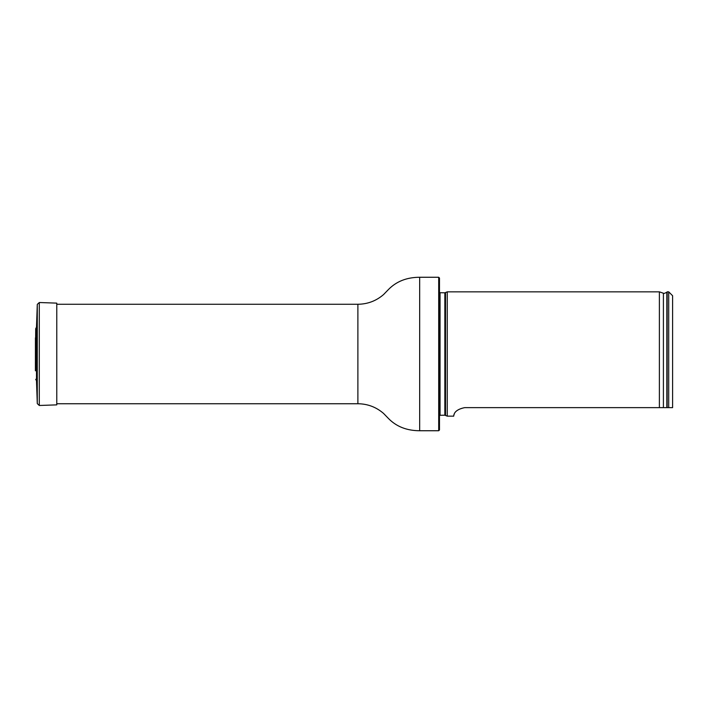 <?xml version="1.0" encoding="UTF-8"?>
<svg xmlns="http://www.w3.org/2000/svg" width="708" height="708" viewBox="0 0 708 708"><rect width="100%" height="100%" fill="white"/><g stroke="black" fill="none" stroke-linecap="round" stroke-linejoin="round"><path stroke-width="1.06" d="M438.703 277.262L439.482 278.04L439.482 429.96L438.703 430.738L438.703 277.262L419.667 277.262C406.613 277.306 396.091 281.51 388.09 289.891L383.55 294.581C376.169 300.927 367.611 304.157 357.885 304.263L56.773 304.263M439.482 292.696L444.854 292.802L447.252 291.846L447.252 416.154L444.854 415.198L439.482 415.304M672.6 407.631L668.715 407.631L672.6 407.631L672.6 295.732L668.715 291.846L667.157 291.846L667.157 407.631L668.715 407.631L668.715 291.846M464.731 407.631C451.722 410.242 454.315 417.056 453.509 416.154C454.288 417.047 451.775 410.242 464.731 407.631L667.157 407.631M447.252 416.154L453.509 416.154L454.173 414.33M663.405 407.631L663.405 293.236L659.387 291.846L659.387 407.631M35.701 328.689L35.4 370.833L35.701 328.689L36.489 327.193L36.489 380.807L37.285 403.604L37.285 304.396L39.294 302.52L39.294 405.48L37.285 403.604M39.294 405.48L56.773 404.87L56.773 303.13L39.294 302.52M438.703 430.738L419.667 430.738C406.613 430.694 396.091 426.49 388.09 418.109L383.55 413.419C376.169 407.073 367.611 403.843 357.885 403.737L357.885 304.263M419.667 430.738L419.667 277.262M445.509 292.661L445.509 415.339M444.854 292.802L444.854 415.198M440.057 292.802L440.057 415.198M663.405 293.236C663.343 293.785 664.485 293.457 666.839 292.254L666.839 407.631M357.885 403.737L56.773 403.737M659.387 291.846L447.252 291.846M35.701 379.311L36.489 380.807M35.435 370.169L35.4 370.833M35.435 337.831L35.4 370.7M36.489 327.193L37.285 304.396"/></g></svg>
